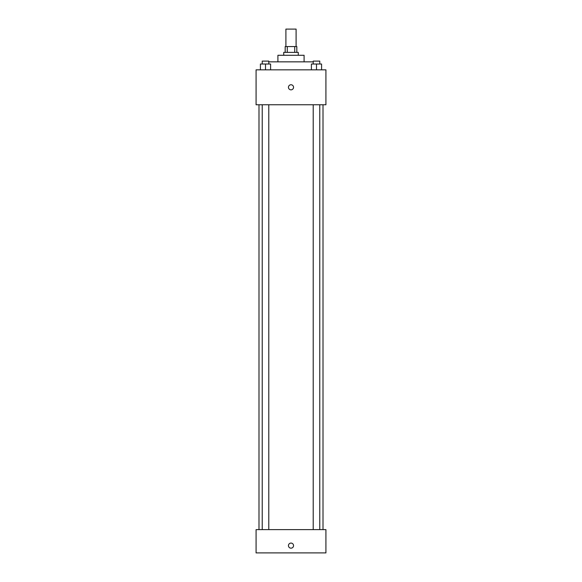 <?xml version="1.0" encoding="UTF-8"?>
<svg xmlns="http://www.w3.org/2000/svg" width="582" height="582" viewBox="0 0 582 582"><rect width="100%" height="100%" fill="white"/><g stroke="black" fill="none" stroke-linecap="round" stroke-linejoin="round"><path stroke-width="0.87" d="M296.093 46.56L296.093 29.1L285.908 29.1L285.908 46.56M287.268 52.38L287.268 46.56L285.18 46.56L285.18 52.38M287.268 46.56L296.82 46.56L296.82 52.38M294.732 52.38L294.732 46.56M283.725 55.29L283.725 52.38L298.275 52.38L298.275 55.29M277.905 61.838L277.905 55.29L304.095 55.29L304.095 61.838M268.782 61.838L313.218 61.838M256.08 69.84L325.92 69.84L325.92 104.76L256.08 104.76L256.08 69.84M291 89.846A2.546 2.546 0 0 1 288.796 86.027A2.546 2.546 0 0 1 293.204 86.027A2.546 2.546 0 0 1 291 89.846M256.08 529.62L325.92 529.62L325.92 552.9L256.08 552.9L256.08 529.62M291 548.171A2.546 2.546 0 0 1 288.796 544.352A2.546 2.546 0 0 1 293.204 544.352A2.546 2.546 0 0 1 291 548.171M311.399 69.84L311.399 64.02L321.584 64.02L321.584 69.84L321.584 64.02M316.492 69.84L316.492 64.02M319.765 64.02L319.765 61.11L313.218 61.11L313.218 64.02M260.416 69.84L260.416 64.02L270.601 64.02L270.601 69.84L270.601 64.02M265.508 69.84L265.508 64.02M268.782 64.02L268.782 61.11L262.235 61.11L262.235 64.02M323.01 529.62L323.01 104.76M258.99 529.62L258.99 104.76M313.218 104.76L313.218 529.62M319.765 104.76L319.765 529.62M268.782 529.62L268.782 104.76M262.235 529.62L262.235 104.76"/></g></svg>
